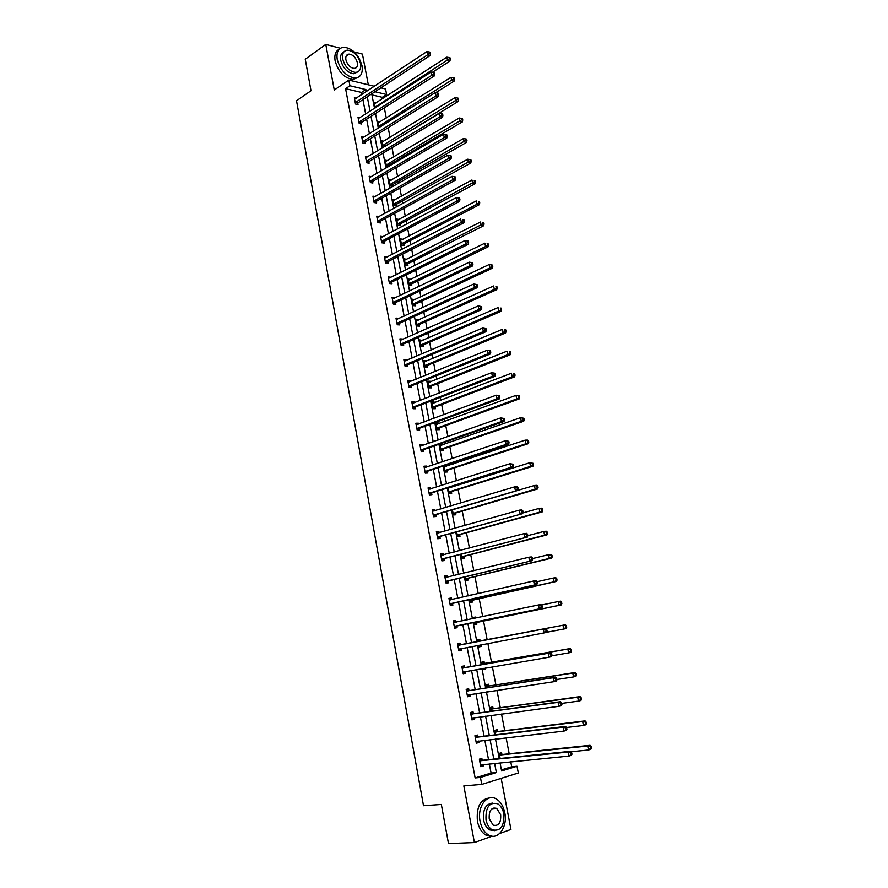 <?xml version="1.0" encoding="UTF-8"?>
<svg xmlns="http://www.w3.org/2000/svg" width="888" height="888" viewBox="0 0 888 888"><rect width="100%" height="100%" fill="white"/><g stroke="black" fill="none" stroke-linecap="round" stroke-linejoin="round"><path stroke-width="1.33" d="M494.072 807.836L494.594 808.502M368.309 84.793L362.426 54.09L354.245 51.926M340.382 48.263L325.774 44.4L334.265 89.988L348.84 80.075L374.414 86.28M501.409 769.896L511.71 766.755L517.005 766.255L518.315 772.993L481.762 784.404L463.836 785.902L474.392 842.557L448.496 843.6L441.347 804.461L423.509 805.716L296.525 100.766L311 90.743L305.25 59.241L325.774 44.4M474.392 842.557L492.107 836.207M499.755 833.466L510.955 829.459L501.165 778.343M380.874 87.845L385.559 88.978L386.635 94.517L374.958 91.73M382.55 98.701L382.284 97.325L386.635 94.517M511.71 766.755L510.755 761.815M509.201 753.768L506.116 737.839M504.728 730.669L501.52 714.03M500.299 707.725L496.947 690.365M495.893 684.914L492.396 666.866M491.508 662.259L487.889 643.523M487.157 639.749L483.516 620.945M482.684 616.627L479.22 598.69M478.232 593.606L474.947 576.578M473.815 570.74L470.696 554.6M469.419 548.018L466.478 532.767M465.057 525.441L462.282 511.066M460.717 503.019L458.108 489.488M457.331 485.481L457.22 484.892M456.41 480.73L453.968 468.054M453.18 463.98L452.947 462.803M452.136 458.585L449.839 446.753M449.051 442.624L448.706 440.87M447.874 436.585L445.754 425.585M444.944 421.4L444.488 419.069M443.656 414.729L441.68 404.54M440.859 400.299L440.304 397.402M439.449 393.007L437.64 383.627M436.807 379.331L436.141 375.868M435.275 371.417L433.622 362.837M432.778 358.486L432.001 354.479M431.135 349.972L429.626 342.18M428.771 337.773L427.894 333.222M427.006 328.649L425.652 321.645M424.797 317.183L423.809 312.088M422.921 307.47L421.711 301.232M420.834 296.725L419.747 291.098M418.847 286.424L417.782 280.941M416.905 276.379L415.717 270.23M414.807 265.501L413.886 260.772M412.998 256.166L411.71 249.495M410.778 244.711L410.012 240.726M409.113 236.064L407.725 228.882M406.793 224.054L406.16 220.801M405.25 216.095L403.763 208.403M402.819 203.519L402.331 200.988M401.409 196.237L399.822 188.045M398.867 183.106L398.523 181.296M397.591 176.501L395.915 167.81M394.949 162.826L394.738 161.716M393.806 156.876L392.03 147.697M390.032 137.363L388.167 127.706M386.28 117.982L384.326 107.837M477.755 736.729L477.444 735.053L474.925 735.741L476.345 743.223L478.854 742.523L478.577 741.047M468.986 690.431L468.675 688.777L466.167 689.365L469.563 690.542L555.622 677.155L553.124 677.744L553.923 681.673L467.243 695.104M467.488 696.359L469.752 694.516L470.074 696.159L467.554 696.758L466.167 689.365M460.028 643.101L457.509 643.589L460.028 643.101L460.328 644.732M461.094 648.751L461.405 650.382L458.885 650.882L457.509 643.589M448.995 598.568L451.481 598.001L448.962 598.39L450.327 605.594L452.847 605.194L452.536 603.585M451.481 598.001L451.781 599.611M440.592 554.123L443.045 553.468L440.526 553.768L441.869 560.883L444.389 560.572L444.089 558.974M443.045 553.468L443.323 554.9M432.301 510.223L434.72 509.501L432.201 509.712L433.522 516.727L436.041 516.505L435.753 514.94M434.72 509.501L434.954 510.733M424.098 466.877L426.495 466.078L423.976 466.2L425.285 473.138L427.805 473.004L427.517 471.45M426.495 466.078L426.695 467.132M416.006 424.076L418.37 423.199L415.85 423.232L417.149 430.081L419.669 430.036L419.38 428.504M418.37 423.199L418.537 424.064M408.014 381.796L410.345 380.841L407.825 380.786L409.102 387.557L411.632 387.59L411.344 386.08M410.345 380.841L410.478 381.529M400.122 340.026L402.419 339.005L399.9 338.872L401.165 345.554L403.685 345.676L403.407 344.178M392.318 298.768L394.594 297.68L392.074 297.469L393.329 304.073L395.848 304.262L395.571 302.797M463.236 220.812L464.246 220.957L463.969 219.58L462.959 219.436L463.236 220.812L461.349 222.411L385.725 261.227L388.267 261.494L463.869 222.788L461.349 222.411L460.661 218.97L385.126 257.953L386.868 256.854L384.349 256.565L385.581 263.092L388.1 263.359L387.823 261.904M377.311 217.571L379.22 216.517L376.701 216.15L377.922 222.599L380.441 222.955L380.175 221.512M371.473 176.634L369.153 176.235L370.363 182.595L372.882 183.017L372.605 181.596M363.825 137.207L361.694 136.774L362.892 143.068L365.412 143.567L365.146 142.158M356.288 98.246L354.334 97.802L355.5 104.018L358.019 104.584L357.764 103.197M361.949 94.517L361.549 92.441L345.576 88.689L475.136 777.921L491.075 773.048L489.344 763.924M488.522 759.651L484.848 740.315M484.06 736.174L480.386 716.871M479.62 712.842L475.946 693.572M475.202 689.665L471.55 670.429M470.829 666.633L467.166 647.43M466.466 643.756L462.837 624.653M462.126 620.934L458.53 602.042M457.808 598.257L454.256 579.564M453.524 575.724L450.005 557.242M449.261 553.335L445.787 535.053M445.032 531.08L441.591 513.02M440.825 508.979L437.418 491.108M436.641 487.013L433.277 469.341M432.489 465.179L429.159 447.707M428.36 443.489L425.075 426.207M424.253 421.933L421.001 404.85M420.179 400.51L416.96 383.616M416.128 379.22L412.953 362.515M412.099 358.075L408.957 341.547M408.103 337.04L404.995 320.701M404.129 316.15L401.054 299.989M400.177 295.382L397.136 279.409M396.248 274.736L393.24 258.941M392.341 254.223L389.366 238.606M388.467 233.833L385.525 218.393M384.604 213.575L381.696 198.302M380.774 193.429L377.9 178.322M376.956 173.404L374.114 158.475M373.171 153.502L370.363 138.739M369.408 133.722L366.633 119.125M365.667 114.064L362.926 99.623M360.04 117.671L358.008 117.227L359.185 123.488L361.705 124.02L361.438 122.622M367.632 156.865L365.412 156.443L366.611 162.77L369.131 163.237L368.864 161.816M375.346 196.514L372.916 196.137L374.126 202.542L376.645 202.93L376.379 201.498M380.919 237.751L383.028 236.63L380.508 236.297L381.74 242.779L384.26 243.09L383.982 241.647M388.456 278.333L390.72 277.2L388.2 276.956L389.444 283.516L391.963 283.749L391.686 282.284M396.215 319.336L398.501 318.281L395.981 318.104L397.236 324.753L399.755 324.908L399.478 323.421M404.062 360.85L406.371 359.862L403.851 359.762L405.128 366.489L407.648 366.566L407.359 365.068M406.371 359.862L406.493 360.461M411.999 402.863L414.352 401.953L411.821 401.942L413.109 408.746L415.639 408.746L415.351 407.226M414.352 401.953L414.496 402.73M420.046 445.41L422.422 444.566L419.902 444.644L421.201 451.537L423.72 451.448L423.432 449.905M422.422 444.566L422.599 445.532M428.183 488.489L430.591 487.723L428.072 487.878L429.392 494.86L431.912 494.683L431.612 493.129M430.591 487.723L430.813 488.866M436.43 532.101L438.872 531.413L436.352 531.668L437.684 538.739L440.204 538.472L439.904 536.885M438.872 531.413L439.127 532.745M444.788 576.279L447.252 575.668L444.733 576.012L446.087 583.161L448.607 582.806L448.296 581.207M447.252 575.668L447.541 577.189M453.235 621.001L455.744 620.479L453.224 620.912L454.589 628.16L457.109 627.716L456.798 626.096M455.744 620.479L456.044 622.1M464.646 667.51L464.335 665.867L461.816 666.4L463.214 673.748L465.723 673.193L465.412 671.55M473.36 713.508L473.049 711.843L470.529 712.476L471.939 719.913L474.447 719.269L474.159 717.704M482.184 760.106L481.862 758.419L479.354 759.151L480.774 766.688L483.294 765.944L483.028 764.546M345.576 88.689L349.916 85.759L348.84 80.075M481.762 784.404L480.441 777.444L496.381 772.56L494.627 763.403M475.136 777.921L480.441 777.444M366.289 91.642L365.889 89.566L349.916 85.759M493.806 759.118L490.098 739.704M489.31 735.542L485.603 716.161M484.837 712.12L481.141 692.784M480.386 688.855L476.701 669.552M475.968 665.745L472.283 646.464M471.584 642.768L467.921 623.598M467.21 619.868L463.58 600.899M462.859 597.102L459.274 578.354M458.541 574.492L454.989 555.944M454.245 552.014L450.738 533.677M449.983 529.692L446.509 511.555M445.743 507.503L442.313 489.577M441.525 485.459L438.139 467.721M437.34 463.558L433.988 446.02M433.189 441.78L429.87 424.442M429.048 420.157L425.774 403.008M424.941 398.656L421.7 381.707M420.868 377.3L417.66 360.528M416.805 356.066L413.642 339.494M412.776 334.965L409.646 318.581M408.769 314.008L405.672 297.791M404.795 293.162L401.731 277.134M400.832 272.461L397.802 256.61M396.903 251.87L393.906 236.197M392.996 231.413L390.032 215.917M389.111 211.089L386.18 195.76M385.248 190.876L382.351 175.724M381.407 170.785L378.543 155.811M377.6 150.827L374.769 136.008M373.804 130.98L371.006 116.328M370.041 111.255L367.266 96.77M500.066 762.87L501.62 770.962L517.005 766.255M371.728 93.839L374.514 108.369M375.491 113.464L378.31 128.161M379.287 133.211L382.129 148.074M383.094 153.069L385.98 168.098M386.924 173.06L389.843 188.256M390.787 193.162L393.728 208.536M394.661 213.386L397.646 228.938M398.568 233.733L401.576 249.461M402.497 254.212L405.539 270.107M406.449 274.803L409.523 290.887M410.423 295.538L413.542 311.799M414.419 316.394L417.571 332.845M418.448 337.373L421.634 354.012M422.499 358.486L425.718 375.313M426.573 379.742L429.836 396.747M430.669 401.121L433.977 418.326M434.798 422.633L438.139 440.037M438.95 444.278L442.324 461.882M443.134 466.067L446.542 483.871M447.341 487.989L450.793 505.994M451.57 510.056L455.056 528.26M455.833 532.267L459.362 550.671M460.117 554.611L463.68 573.226M464.424 577.1L468.043 595.926M468.775 599.744L472.427 618.781M473.138 622.521L476.834 641.769M477.544 645.476L481.252 664.823M481.984 668.642L485.703 688.034M486.458 691.963L490.187 711.388M490.964 715.451L494.694 734.898M495.504 739.082L499.234 758.563M382.284 97.325L371.928 94.883M500.144 758.474L499.167 753.39L501.598 752.68L501.92 754.334M495.604 734.787L494.749 730.369L497.18 729.714L497.502 731.357M491.086 711.266L490.365 707.503L492.796 706.892L493.106 708.524M487.357 691.852L489.832 691.475L487.357 691.83M486.602 687.889L486.002 684.781L488.433 684.215L488.744 685.847M485.325 668.076L485.492 668.897L483.05 669.43L482.872 668.498M482.14 664.668L481.662 662.204L484.104 661.693L484.415 663.303M480.863 644.855L481.174 646.464L478.732 646.941L478.421 645.31M477.711 641.602L477.356 639.771L479.798 639.305L480.108 640.903M476.579 622.577L476.889 624.164L474.447 624.608L474.014 622.344M473.293 618.592L473.082 617.471L475.513 617.049L475.713 618.081M472.316 600.432L472.627 602.009L470.185 602.408L469.641 599.544M468.908 595.726L471.317 595.182M468.087 578.421L468.398 579.997L465.956 580.341L465.29 576.889M463.88 556.554L464.18 558.119L461.749 558.419L460.972 554.389M459.707 534.82L460.006 536.374L457.564 536.63L456.676 532.023M455.555 513.22L455.844 514.774L453.413 514.985L452.414 509.812M451.426 491.763L451.715 493.295L449.273 493.462L448.174 487.734M450.505 487.001L450.616 487.579M447.319 470.429L447.619 471.95L445.177 472.083L443.967 465.789M445.865 465.157L446.509 466.189M443.245 449.228L443.534 450.738L441.092 450.827L439.793 444.044L442.235 443.967L442.424 444.932M439.194 428.149L439.482 429.659L437.04 429.703L435.742 422.954L438.184 422.932L438.361 423.809M435.164 407.204L435.453 408.702L433.011 408.713L431.723 402.009L434.165 402.009L434.321 402.808M431.157 386.391L431.446 387.878L429.004 387.845L427.727 381.185L430.169 381.23L430.303 381.94M427.184 365.701L427.461 367.177L425.019 367.099L423.754 360.484L426.196 360.572L426.318 361.194M423.232 345.132L423.509 346.598L421.067 346.486L419.802 339.904L422.355 340.581M419.291 324.686L419.58 326.151L417.127 325.996L415.873 319.458L418.415 320.08M415.384 304.373L415.662 305.816L413.22 305.627L411.976 299.123L414.496 299.711M411.499 284.171L411.777 285.614L409.335 285.381L408.091 278.921L410.6 279.465M407.648 264.091L407.914 265.523L405.472 265.257L404.24 258.841L406.726 259.34M403.807 244.133L404.084 245.565L401.631 245.255L400.41 238.872L402.886 239.327M399.989 224.298L400.266 225.707L397.813 225.374L396.603 219.025L399.056 219.447M396.192 204.573L396.47 205.983L394.028 205.605L392.807 199.289L395.249 199.678M392.429 184.959L392.696 186.369L390.254 185.958L389.044 179.676L391.364 180.086M388.278 166.744L386.502 166.422L385.303 160.184L387.523 160.595M388.678 165.479L388.855 166.411M383.627 147.164L382.772 146.997L381.585 140.804L383.716 141.225M379.065 127.694L377.888 121.534L379.931 121.967M375.269 107.892L374.203 102.375L376.168 102.819M361.549 92.441L365.889 89.566M491.075 773.048L496.381 772.56M397.069 220.446L399.045 219.38M401.365 243.823L476.923 204.296L476.234 200.932L402.852 239.183M404.506 260.217L406.682 259.118M408.347 280.231L410.545 279.165M412.21 300.366L414.419 299.334M416.106 320.624L418.326 319.625M420.013 341.003L422.244 340.037M423.953 361.505L426.196 360.572M427.905 382.14L430.169 381.23M431.89 402.886L434.165 402.009M435.897 423.765L438.184 422.932M439.926 444.777L442.235 443.967M443.989 465.911L446.309 465.134M468.864 595.493L471.262 594.938M473.093 617.56L475.513 617.049M458.885 650.849L461.405 650.382M477.356 639.771L479.798 639.305M478.732 646.919L481.174 646.464M463.192 673.626L465.723 673.193M483.028 669.308L485.492 668.897M467.521 696.547L470.074 696.159M471.883 719.613L474.447 719.269M476.268 742.823L478.854 742.523M480.686 766.189L483.294 765.944M355.666 102.164L358.175 102.731L430.103 55.556L427.583 54.856L355.244 102.62M429.415 53.258L430.414 53.535L430.158 52.226L429.148 51.948L429.415 53.258L427.583 54.856L426.917 51.593L354.59 99.19M358.175 102.731L356.932 104.34M430.103 55.556L430.414 53.535M429.148 51.948L426.917 51.593M432.456 72.283L449.939 61.061L447.497 60.384L446.842 57.165L374.47 103.741M375.125 107.126L449.295 58.808L450.283 59.074L450.016 57.787L449.039 57.52L449.295 58.808M446.842 57.165L449.039 57.52M450.283 59.074L449.939 61.061M361.993 65.745C358.674 54.556 352.614 48.374 343.834 47.186C338.428 47.952 336.219 52.026 337.218 59.418C340.504 70.541 346.486 76.757 355.167 78.055C360.772 77.367 363.048 73.26 361.993 65.745M339.194 49.262C335.553 51.138 334.199 55.023 335.109 60.895C338.395 72.006 344.366 78.2 353.047 79.487L357.797 77.511M357.276 72.106L353.679 73.726C347.43 72.805 343.112 68.332 340.737 60.317C340.06 55.911 341.125 53.08 343.934 51.815M360.528 63.536C358.13 55.478 353.779 51.005 347.463 50.128C343.556 50.672 341.958 53.613 342.69 58.952C345.055 66.977 349.373 71.462 355.633 72.394C359.651 71.895 361.283 68.942 360.528 63.536M345.887 59.774C347.419 64.957 350.216 67.843 354.257 68.431C356.821 68.11 357.875 66.212 357.387 62.726C355.844 57.542 353.047 54.656 348.984 54.09C346.453 54.434 345.421 56.333 345.887 59.774M504.773 812.709C503.363 806.06 500.477 801.442 496.126 798.878C487.024 793.295 477 806.826 480.064 821.167C481.44 827.738 484.249 832.334 488.5 834.964C497.924 840.925 507.925 826.872 504.773 812.709M489.743 797.912C480.33 799.178 476.234 806.981 477.433 821.311C478.799 827.871 481.607 832.467 485.858 835.086L492.252 836.23M494.549 830.646L489.677 829.903C486.613 828.016 484.582 824.697 483.594 819.957C482.728 809.401 485.78 803.784 492.729 803.107M503.807 813.73C502.786 808.935 500.721 805.616 497.591 803.751C489.332 801.908 485.47 807.27 486.025 819.824C487.013 824.575 489.044 827.894 492.119 829.781C500.521 831.679 504.417 826.328 503.807 813.73M489.221 818.725L493.162 825.141C498.568 826.362 501.076 822.91 500.677 814.796L496.692 808.369C491.353 807.181 488.855 810.633 489.221 818.725M359.34 121.634L361.86 122.167L434.232 76.002L431.712 75.347L358.919 122.089M433.544 73.737L434.554 74.004L434.288 72.683L433.277 72.416L433.544 73.737L431.712 75.347L431.046 72.05L358.264 118.626M361.86 122.167L360.584 123.776M434.232 76.002L434.554 74.004M433.277 72.416L431.046 72.05M363.048 141.214L365.567 141.714L438.383 96.581L435.864 95.96L362.626 141.658M437.706 94.35L438.716 94.594L438.45 93.273L437.44 93.029L437.706 94.35L435.864 95.96L435.198 92.641L361.96 138.184M365.567 141.714L364.258 143.345M438.383 96.581L438.716 94.594M437.44 93.029L435.198 92.641M435.62 92.718L454.068 81.197L451.626 80.564L450.96 77.323L378.155 122.91M378.799 126.318L453.435 78.977L454.412 79.243L454.145 77.944L453.169 77.689L453.435 78.977M450.96 77.323L453.169 77.689M454.412 79.243L454.068 81.197M384.582 146.587L458.219 101.465L455.766 100.866L455.1 97.602L381.851 142.18M382.506 145.61L457.586 99.278L458.563 99.523L458.297 98.224L457.32 97.98L457.586 99.278M455.1 97.602L457.32 97.98M458.563 99.523L458.219 101.465M366.777 160.917L369.297 161.383L442.568 117.283L440.048 116.694L366.344 161.361M441.891 115.096L442.901 115.329L442.635 113.997L441.625 113.753L441.891 115.096L440.048 116.694L439.371 113.364L365.69 157.864M369.297 161.383L367.954 163.026M442.568 117.283L442.901 115.329M441.625 113.753L439.371 113.364M387.767 166.655L389.111 165.035L462.393 121.856L459.951 121.29L459.274 118.004L385.57 161.572M386.236 165.024L461.771 119.714L462.748 119.936L462.482 118.626L461.505 118.393L461.771 119.714M459.274 118.004L461.505 118.393M462.748 119.936L462.393 121.856M370.518 180.73L373.038 181.163L446.775 138.117L444.255 137.573L370.096 181.174M446.109 135.964L447.119 136.186L446.842 134.843L445.832 134.621L446.109 135.964L444.255 137.573L443.578 134.221L369.43 177.656M373.038 181.163L371.672 182.817M446.775 138.117L447.119 136.186M445.832 134.621L443.578 134.221M391.486 186.158L392.862 184.538L466.589 142.369L464.147 141.847L463.469 138.539L389.321 181.085M389.976 184.549L465.978 140.271L466.955 140.482L466.688 139.161L465.712 138.95L465.978 140.271M463.469 138.539L465.712 138.95M466.955 140.482L466.589 142.369M374.292 200.666L376.812 201.065L451.004 159.074L448.484 158.575L373.859 201.099M450.349 156.976L451.359 157.176L451.082 155.822L450.072 155.622L450.349 156.976L448.484 158.575L447.807 155.2L373.193 197.569M376.812 201.065L375.413 202.73M451.004 159.074L451.359 157.176M450.072 155.622L447.807 155.2M395.227 205.794L396.625 204.151L470.818 163.015L468.376 162.526L467.699 159.207L393.084 200.699M393.75 204.196L470.218 160.95L471.195 161.15L470.918 159.818L469.941 159.618L470.218 160.95M467.699 159.207L469.941 159.618M471.195 161.15L470.818 163.015M378.088 220.735L380.608 221.09L455.267 180.175L452.747 179.72L377.655 221.156M454.612 178.111L452.747 179.72L452.059 176.323L455.355 176.945L454.345 176.756L454.612 178.111L455.622 178.299L455.355 176.945M376.978 217.593L452.059 176.323L454.345 176.756M380.608 221.09L379.165 222.777M455.267 180.175L455.622 178.299M398.99 225.53L400.421 223.876L475.08 183.794L472.638 183.35L471.95 179.998L396.869 220.446M397.547 223.954L474.481 181.774L475.457 181.951L475.18 180.608L474.203 180.431L474.481 181.774M474.203 180.431L475.18 180.608M475.457 181.951L475.08 183.794M381.907 240.914L384.426 241.225L459.562 201.421L457.031 200.999L381.463 241.325M458.918 199.389L457.031 200.999L456.343 197.58L459.64 198.191L458.641 198.024L458.918 199.389L459.917 199.567L459.64 198.191M380.786 237.751L456.343 197.58L458.641 198.024M384.426 241.225L382.95 242.935M459.562 201.421L459.917 199.567M402.764 245.399L404.24 243.723L479.354 204.695L476.923 204.296L478.765 202.719L479.742 202.875L479.465 201.532L478.488 201.365L478.765 202.719M478.488 201.365L479.465 201.532M479.742 202.875L479.354 204.695M388.267 261.494L385.303 261.627M388.245 261.505L386.746 263.214M462.959 219.436L463.969 219.58M463.869 222.788L464.246 220.957M406.571 265.379L408.058 263.692L483.671 225.741L481.229 225.374L480.53 221.989L404.517 260.273M405.194 263.825L483.083 223.798L484.06 223.943L483.782 222.588L482.806 222.444L483.083 223.798M482.806 222.444L483.782 222.588M484.06 223.943L483.671 225.741M389.61 281.64L392.085 281.907L468.22 244.3L465.701 243.967L389.166 282.051M467.588 242.357L465.701 243.967L465.001 240.504L468.32 241.114L467.31 240.981L467.588 242.357L468.598 242.491L468.32 241.114M388.478 278.421L465.001 240.504L467.31 240.981M389.566 281.663L392.085 281.907L390.565 283.627M468.22 244.3L468.598 242.491M410.389 285.481L411.899 283.794L488 246.908L485.57 246.587L484.87 243.179L408.369 280.364M409.057 283.938L411.899 283.794L409.501 283.538L488.4 245.144L488.123 243.778L487.146 243.645L487.434 245.01M487.146 243.645L488.123 243.778M488.4 245.144L488 246.908M393.495 302.186L396.015 302.386L472.583 265.945L470.074 265.656L393.04 302.597M471.972 264.058L470.074 265.656L469.364 262.171L472.694 262.781L471.683 262.659L471.972 264.058L472.971 264.169L472.694 262.781M392.629 298.956L469.364 262.171L471.683 262.659M396.015 302.386L394.405 304.151M472.583 265.945L472.971 264.169M412.531 300.588L489.233 264.502L492.496 265.101L491.519 264.99L491.797 266.356L492.773 266.478L492.496 265.101M414.23 305.705L415.762 304.007L492.363 268.22L489.932 267.932L489.233 264.502L491.519 264.99M412.942 304.173L489.932 267.932L491.797 266.356M492.773 266.478L492.363 268.22M397.402 322.866L399.922 323.032L476.989 287.734L474.47 287.49L396.947 323.265M476.379 285.892L474.47 287.49L473.759 283.982L477.1 284.582L476.09 284.482L476.379 285.892L477.378 285.991L477.1 284.582M396.259 319.591L473.759 283.982L476.09 284.482M399.922 323.032L398.279 324.819M476.989 287.734L477.378 285.991M418.093 326.051L419.747 324.298L496.758 289.654L494.327 289.421L493.617 285.969L416.161 320.912M416.849 324.531L494.327 289.421L497.18 287.945L496.892 286.558L495.915 286.469L496.203 287.845M495.915 286.469L496.892 286.558M497.18 287.945L496.758 289.654M401.332 343.667L403.862 343.789L481.418 309.668L478.898 309.468L400.888 344.056M480.808 307.87L478.898 309.468L478.188 305.938L481.529 306.538L480.53 306.449L480.808 307.87L481.818 307.947L481.529 306.538M400.188 340.37L478.188 305.938L480.53 306.449M403.862 343.789L402.153 345.599M400.155 340.193L400.832 340.271M481.418 309.668L481.818 307.947M420.723 341.292L420.057 341.203M421.978 346.531L423.676 344.744L501.176 311.244L498.745 311.044L498.035 307.57L420.08 341.381M420.779 345.01L498.745 311.044L501.598 309.546L501.32 308.158L500.344 308.081L500.632 309.468M500.344 308.081L501.32 308.158M501.598 309.546L501.176 311.244M405.294 364.602L407.814 364.679L485.869 331.746L483.361 331.59L404.839 364.99M485.281 329.992L483.361 331.59L482.639 328.038L486.002 328.627L484.992 328.56L485.281 329.992L486.28 330.047L486.002 328.627M404.14 361.272L482.639 328.038L484.992 328.56M407.814 364.679L406.06 366.522M404.084 361.005L404.928 361.127M485.869 331.746L486.28 330.047M424.819 361.827L423.987 361.716M425.885 367.133L427.639 365.323L505.627 332.956L503.196 332.811L502.475 329.315L424.031 361.96M424.742 365.623L503.196 332.811L506.06 331.291L505.772 329.892L504.795 329.837L505.083 331.235M504.795 329.837L505.772 329.892M506.06 331.291L505.627 332.956M409.279 385.67L411.799 385.703L490.365 353.968L487.845 353.857L408.824 386.036M489.776 352.247L487.845 353.857L487.124 350.283L490.487 350.871L489.488 350.827L489.776 352.247L490.775 352.303L490.487 350.871M408.114 382.306L487.124 350.283L489.488 350.827M411.799 385.703L409.99 387.568M408.047 381.962L409.057 382.106M490.365 353.968L490.775 352.303M428.937 382.484L427.949 382.34M429.803 387.856L431.624 386.014L510.101 354.823L507.67 354.712L506.948 351.193L428.005 382.673M428.715 386.347L507.67 354.712L510.545 353.18L510.256 351.77L509.279 351.726L509.568 353.135M509.279 351.726L510.256 351.77M510.545 353.18L510.101 354.823M413.286 406.859L415.806 406.859L494.871 376.334L492.363 376.268L412.82 407.226M494.294 374.669L492.363 376.268L491.641 372.671L495.016 373.249L494.006 373.226L494.294 374.669L495.304 374.692L495.016 373.249M412.11 403.463L491.641 372.671L494.006 373.226M415.806 406.859L413.93 408.746M412.032 403.03L413.209 403.23M494.871 376.334L495.304 374.692M433.078 403.285L431.934 403.096M433.755 408.702L435.62 406.837L514.607 376.823L512.176 376.756L511.455 373.215L432.012 403.507M432.722 407.204L512.176 376.756L515.062 375.213L514.763 373.793L513.797 373.77L514.085 375.18M513.797 373.77L514.763 373.793M515.062 375.213L514.607 376.823M417.316 428.183L419.835 428.138L499.422 398.845L496.914 398.834L416.861 428.549M498.856 397.225L496.914 398.834L496.181 395.204L499.567 395.782L498.557 395.782L498.856 397.225L499.855 397.236L499.567 395.782M416.139 424.764L496.181 395.204L498.557 395.782M419.835 428.138L417.904 430.07M416.039 424.242L417.393 424.486M499.422 398.845L499.855 397.236M437.251 424.209L435.941 423.976M437.717 429.692L439.66 427.794L519.147 398.967L516.716 398.945L515.984 395.382L436.03 424.464M436.752 428.194L516.716 398.945L519.602 397.38L519.314 395.948L518.337 395.948L518.625 397.369M518.337 395.948L515.984 395.382L519.314 395.948M519.602 397.38L519.147 398.967M421.378 449.639L423.898 449.55L503.996 421.511L501.487 421.545L420.912 449.994M503.441 419.935L501.487 421.545L500.754 417.893L504.151 418.47L503.141 418.481L503.441 419.935L504.44 419.924L504.151 418.47M420.191 446.187L500.754 417.893L503.141 418.481M423.898 449.55L421.889 451.515M420.08 445.576L421.589 445.887M503.996 421.511L504.44 419.924M441.447 445.265L439.971 444.977M441.702 450.804L443.711 448.873L523.709 421.245L521.278 421.278L520.546 417.693L440.082 445.554M440.803 449.306L521.278 421.278L524.175 419.691L523.876 418.259L522.91 418.27L523.199 419.702M522.91 418.27L520.546 417.693L523.876 418.259M524.175 419.691L523.709 421.245M425.463 471.228L427.983 471.095L508.602 444.322L506.093 444.4L424.986 471.584M508.058 442.801L506.093 444.4L505.361 440.726L508.757 441.303L507.758 441.325L508.058 442.801L509.057 442.768L508.757 441.303M424.264 467.743L505.361 440.726L507.758 441.325M427.983 471.095L425.885 473.104M424.131 467.055L425.829 467.421M508.602 444.322L509.057 442.768M445.676 466.466L444.022 466.111M445.698 472.05L447.796 470.085L528.305 443.678L525.874 443.767L525.141 440.148L444.155 466.777M444.877 470.551L525.874 443.767L528.782 442.157L528.482 440.714L527.505 440.737L527.805 442.191M527.505 440.737L525.141 440.148L527.561 440.082L528.482 440.714M528.782 442.157L528.305 443.678M429.57 492.962L432.09 492.785L513.242 467.288L510.733 467.421L429.093 493.295M512.698 465.812L510.733 467.421L509.99 463.714L513.408 464.291L512.398 464.335L512.698 465.812L513.708 465.767L513.408 464.291M428.371 489.443L509.99 463.714L512.398 464.335M432.09 492.785L429.914 494.827M428.216 488.655L430.092 489.088M513.242 467.288L513.708 465.767M449.927 487.801L448.795 487.534M449.716 493.439L451.892 491.419L532.922 466.267L530.502 466.389L529.759 462.748L448.251 488.134M448.984 491.93L530.502 466.389L533.411 464.768L533.111 463.314L532.145 463.358L532.445 464.813M532.145 463.358L529.759 462.748L533.111 463.314M533.411 464.768L532.922 466.267M453.113 513.431L535.164 489.166L534.409 485.503L433.233 515.162M517.382 488.988L515.406 490.587L514.652 486.857L517.16 486.691L518.081 487.423L517.082 487.49L517.382 488.988L518.381 488.911L518.081 487.423M432.5 511.277L514.652 486.857L517.082 487.49M518.381 488.911L517.915 490.409L436.23 514.607L433.955 516.694M432.334 510.4L434.376 510.911M453.757 514.951L456.032 512.898L537.584 488.988L535.164 489.166L538.072 487.523L537.773 486.058L536.807 486.125L537.107 487.59M536.807 486.125L534.409 485.503L536.829 485.336L537.773 486.058M538.072 487.523L537.584 488.988M437.862 536.829L522.61 513.675L437.384 537.151M522.089 512.309L520.102 513.908L519.347 510.156L521.855 509.934L522.788 510.722L521.789 510.811L522.089 512.309L523.088 512.221L522.788 510.722M436.652 533.244L519.347 510.156L521.789 510.811M440.381 536.563L438.017 538.705M436.463 532.278L438.694 532.867M522.61 513.675L523.088 512.221M457.82 536.607L460.184 534.498L542.268 511.877L539.849 512.099L539.094 508.413L522.854 512.931M457.265 535.076L539.849 512.099L542.768 510.434L542.468 508.957L541.502 509.046L541.802 510.522M541.502 509.046L539.094 508.413L541.514 508.191L542.468 508.957M542.768 510.434L542.268 511.877M442.058 558.963L527.339 537.107L441.569 559.285M444.577 558.663L441.713 559.151L444.222 558.863L442.091 560.85M526.828 535.797L524.841 537.395L524.075 533.621L526.584 533.344L527.528 534.176L526.529 534.276L526.828 535.797L527.827 535.675L527.528 534.176M440.825 555.355L524.075 533.621L526.529 534.276M440.626 554.29L443.045 554.967M527.339 537.107L527.827 535.675M461.882 558.408L464.369 556.243L546.986 534.898L544.566 535.175L543.811 531.468L527.816 535.642M461.449 556.854L544.566 535.175L547.496 533.488L547.186 532.012L546.22 532.112L546.531 533.599M461.571 556.732L464.013 556.432L461.594 556.721M546.22 532.112L543.811 531.468L546.231 531.202L547.186 532.012M547.496 533.488L546.986 534.898M446.264 581.252L532.101 560.694L445.787 581.562M531.601 559.429L529.603 561.027L528.837 557.231L531.335 556.909L532.289 557.786L531.29 557.908L531.601 559.429L532.6 559.296L532.289 557.786M445.032 577.611L528.837 557.231L531.29 557.908M448.784 580.896L446.187 583.15M444.81 576.445L447.419 577.222M532.101 560.694L532.6 559.296M465.967 580.341L468.575 578.11L551.737 558.086L549.317 558.408L548.551 554.667L532.456 558.596M465.656 578.765L549.317 558.408L552.247 556.709L551.948 555.211L550.982 555.344L551.282 556.832M550.982 555.344L548.551 554.667L550.971 554.356L551.948 555.211M552.247 556.709L551.737 558.086M450.505 603.674L536.896 584.448L450.016 603.984M536.408 583.238L534.398 584.837L533.633 581.007L536.13 580.63L537.096 581.551L536.097 581.707L536.408 583.238L537.407 583.083L537.096 581.551M449.273 599.999L533.633 581.007L536.097 581.707M453.024 603.274L450.316 605.572M449.028 598.745L451.814 599.622M536.896 584.448L537.407 583.083M470.174 602.33L472.805 600.122L556.51 581.418L554.101 581.795L553.324 578.033L537.129 581.707M469.885 600.821L554.101 581.795L557.042 580.075L556.732 578.576L555.766 578.721L556.077 580.219M555.766 578.721L553.324 578.033L555.744 577.666L556.732 578.576M557.042 580.075L556.51 581.418M454.778 626.24L541.724 608.358L454.29 626.54M541.247 607.203L539.227 608.802L538.461 604.95L540.947 604.517L541.935 605.483L540.936 605.66L541.247 607.203L542.246 607.026L541.935 605.483M453.524 622.532L538.461 604.95L540.936 605.66M457.298 625.796L454.567 628.049M453.269 621.178L456.254 622.166M541.724 608.358L542.246 607.026M474.736 618.292L473.138 617.782M474.414 624.442L477.067 622.277L561.327 604.917L558.907 605.339L558.141 601.553L541.48 605.039M474.148 623.01L558.907 605.339L561.86 603.596L561.549 602.086L560.583 602.253L560.894 603.773M560.583 602.253L558.141 601.553L560.55 601.143L561.549 602.086M561.86 603.596L561.327 604.917M547.119 631.135L546.797 629.581L545.798 629.781L546.12 631.324L547.119 631.135L546.586 632.434L458.574 649.25M546.12 631.324L544.1 632.922L543.312 629.048L545.809 628.56L460.894 644.821L457.542 643.767M457.82 645.221L543.312 629.048L545.798 629.781M461.427 648.518L458.852 650.671M546.797 629.581L545.809 628.56M546.653 632.267L563.758 629.037L562.981 625.23L565.39 624.764L480.674 640.992L477.4 639.993M478.688 646.697L480.885 644.843M565.434 625.951L565.745 627.472L566.711 627.283L566.4 625.763L562.981 625.23L477.666 641.369M566.711 627.283L566.167 628.571L563.758 629.037L565.745 627.472M565.39 624.764L566.4 625.763M552.014 655.4L551.703 653.846L550.704 654.056L551.026 655.622L552.014 655.4L551.481 656.665L548.995 657.22L462.903 672.105M551.026 655.622L548.995 657.22L548.207 653.313L550.693 652.78L465.212 667.61L461.838 666.488M462.126 668.042L548.207 653.313L550.704 654.056M465.545 671.45L463.148 673.448M551.703 653.846L550.693 652.78M551.859 655.777L568.631 652.902L567.854 649.073L570.263 648.551L484.981 663.392L481.696 662.337M482.983 669.097L483.927 668.309M570.318 649.805L570.64 651.337L571.595 651.126L571.284 649.594L567.854 649.073L481.973 663.813M571.595 651.126L571.04 652.38L568.631 652.902L570.64 651.337M570.263 648.551L571.284 649.594M466.478 691.019L553.124 677.744L555.644 678.51L555.955 680.086L556.954 679.842L556.643 678.277L555.644 678.51M556.954 679.842L556.41 681.074L553.923 681.673L555.955 680.086M556.643 678.277L555.622 677.155M556.887 679.486L573.548 676.934L572.76 673.071L575.169 672.494L489.321 685.947L486.014 684.837M575.235 673.814L575.557 675.357L576.512 675.124L576.201 673.581L572.76 673.071L486.313 686.402M576.512 675.124L575.957 676.345L573.548 676.934L575.557 675.357M575.169 672.494L576.201 673.581M561.926 704.45L561.605 702.863L560.617 703.13L560.927 704.717L561.926 704.45L561.371 705.649L558.885 706.304L471.617 718.248M560.927 704.717L558.885 706.304L558.086 702.353L560.572 701.698L473.937 713.619L470.662 712.442M470.84 714.141L558.086 702.353L560.617 703.13M473.981 717.726L471.85 719.424M561.605 702.863L560.572 701.698M561.716 703.407L578.488 701.12L577.7 697.235L580.097 696.603L493.684 708.646L490.42 707.492M580.186 697.99L580.508 699.555L581.474 699.3L581.152 697.746L577.7 697.235L490.676 709.135M581.474 699.3L580.896 700.477L578.488 701.12L580.508 699.555M580.097 696.603L581.152 697.746M566.933 729.226L566.611 727.638L565.612 727.916L565.934 729.514L566.933 729.226L566.366 730.391L563.88 731.101L476.024 741.547M565.934 729.514L563.88 731.101L563.081 727.117L565.567 726.417L478.343 736.862L475.18 735.664M475.247 737.406L563.081 727.117L565.612 727.916M478.244 741.091L476.234 742.645M566.611 727.638L565.567 726.417M566.489 727.494L583.471 725.474L582.672 721.556L585.07 720.878L498.079 731.479L494.927 730.325M585.17 722.333L585.492 723.909L586.457 723.631L586.135 722.066L582.672 721.556L495.071 732.023M586.457 723.631L585.869 724.775L583.471 725.474L585.492 723.909M585.07 720.878L586.135 722.066M571.972 754.178L571.65 752.58L570.662 752.88L570.984 754.489L571.972 754.178L571.406 755.311L568.919 756.077L480.464 765.001M570.984 754.489L568.919 756.077L568.109 752.069L570.596 751.304L482.772 760.239L479.709 759.051M479.675 760.838L568.109 752.069L570.662 752.88M482.528 764.59L480.652 766.011M571.65 752.58L570.596 751.304M570.973 751.77L588.489 749.994L587.678 746.053L590.076 745.31L502.497 754.467L499.445 753.302M590.198 746.841L590.52 748.429L591.475 748.129L591.153 746.553L587.678 746.053L499.489 755.044M591.475 748.129L590.886 749.239L588.489 749.994L590.52 748.429M590.076 745.31L591.153 746.553M355.355 102.464L357.875 103.03M376.312 107.215L375.236 106.971M376.734 106.949L375.546 106.671M359.03 121.922L361.549 122.466M362.737 141.503L365.257 142.013M380.863 126.573L378.921 126.163M381.285 126.307L379.231 125.863M385.07 145.943L382.617 145.454M385.381 145.654L382.939 145.166M366.455 161.205L368.975 161.672M388.789 165.323L386.347 164.868M389.111 165.035L386.657 164.591M370.207 181.019L372.727 181.452M392.54 184.815L390.098 184.404M392.862 184.538L390.409 184.116M373.981 200.954L376.501 201.343M396.314 204.429L393.872 204.04M396.625 204.151L394.183 203.763M377.766 221.012L380.286 221.356M400.111 224.153L397.658 223.809M400.421 223.876L397.979 223.532M381.585 241.181L384.104 241.503M403.918 243.989L401.476 243.678M404.24 243.723L401.798 243.412M385.414 261.483L387.945 261.76M407.759 263.947L405.317 263.681M408.08 263.681L405.638 263.414M389.277 281.907L391.797 282.14M411.621 284.027L409.179 283.794M393.162 302.453L395.682 302.653M415.506 304.229L413.064 304.029M415.839 303.974L413.386 303.774M397.069 323.121L399.6 323.288M419.414 324.553L416.971 324.398M419.747 324.298L417.305 324.142M401.01 343.922L403.529 344.045M423.354 344.999L420.901 344.877M423.676 344.744L421.234 344.633M404.961 364.846L407.481 364.924M427.306 365.556L424.864 365.479M427.639 365.323L425.197 365.246M408.946 385.903L411.466 385.947M431.279 386.258L428.837 386.213M431.624 386.014L429.17 385.98M412.953 407.093L415.473 407.093M435.286 407.07L432.845 407.07M435.62 406.837L433.178 406.848M416.983 428.416L419.502 428.371M439.316 428.016L436.874 428.06M439.66 427.794L437.207 427.838M421.034 449.861L423.554 449.772M443.367 449.095L440.925 449.184M443.711 448.873L441.269 448.951M425.119 471.45L427.639 471.317M447.452 470.296L445.01 470.429M447.796 470.085L445.343 470.207M429.226 493.173L431.746 492.995M451.548 491.63L449.106 491.797M451.892 491.419L449.45 491.586M433.699 514.818L436.23 514.607M433.355 515.029L435.875 514.818M455.677 513.098L453.235 513.308M456.032 512.898L453.59 513.109M436.807 533.288L437.407 533.233M437.518 537.029L440.037 536.763L437.551 536.996M459.829 534.698L457.398 534.953M460.184 534.498L457.742 534.754M440.992 555.4L441.736 555.311M464.369 556.243L461.927 556.532M445.199 577.655L446.198 577.522M445.909 581.44L448.429 581.085M468.22 578.31L465.778 578.654M468.575 578.11L466.133 578.454M449.428 600.055L450.949 599.811M450.149 603.862L452.669 603.463M472.449 600.31L470.018 600.699M472.805 600.122L470.374 600.51M453.69 622.588L456.21 622.155M454.423 626.429L456.932 625.973M476.712 622.455L474.27 622.888M477.067 622.277L474.636 622.71M457.986 645.276L460.495 644.788M458.386 645.31L460.894 644.821M458.708 649.128L461.227 648.64M480.674 640.992L478.232 641.458M480.275 640.958L477.833 641.425M462.293 668.098L464.813 667.565M462.704 668.142L465.212 667.61M463.036 671.983L465.434 671.472M484.981 663.392L482.55 663.913M484.582 663.358L482.14 663.88M466.644 691.075L469.153 690.498M467.044 691.13L469.563 690.542M467.377 694.993L468.709 694.682M489.321 685.947L486.879 686.513M488.911 685.902L486.48 686.468M471.017 714.207L473.526 713.575M471.428 714.263L473.937 713.619M471.761 718.137L472.671 717.904M493.684 708.646L491.253 709.257M493.273 708.591L490.842 709.201M475.413 737.484L477.933 736.796M475.824 737.54L478.343 736.862M476.168 741.447L476.856 741.247M498.079 731.479L495.648 732.145M497.669 731.423L495.238 732.089M479.842 760.905L482.362 760.172M480.253 760.972L482.772 760.239M480.597 764.89L481.163 764.723M502.497 754.467L500.066 755.177M502.086 754.4L499.655 755.111M346.142 56.077L348.984 54.09M353.679 73.726L355.633 72.394M355.167 78.055L353.047 79.487M492.074 808.668L496.692 808.369M489.677 829.903L492.119 829.781M488.5 834.964L485.858 835.086M408.058 263.692L405.616 263.425M393.428 302.231L395.948 302.431M415.762 304.007L413.32 303.818M397.313 322.91L399.833 323.077M419.658 324.342L417.205 324.187M401.221 343.734L403.74 343.856M423.565 344.81L421.123 344.688M405.161 364.679L407.681 364.757M427.494 365.39L425.052 365.312M409.124 385.747L411.644 385.792M431.457 386.102L429.015 386.069M413.109 406.959L415.628 406.959M435.442 406.937L433 406.937M417.116 428.294L419.636 428.249M439.449 427.905L437.007 427.949M421.145 449.761L423.676 449.672M443.478 448.995L441.036 449.073M425.208 471.362L427.727 471.239M447.541 470.218L445.099 470.34M429.304 493.106L431.823 492.929M451.626 491.564L449.184 491.73M433.411 514.985L435.93 514.763M455.733 513.053L453.291 513.264M459.873 534.665L457.431 534.92"/></g></svg>
